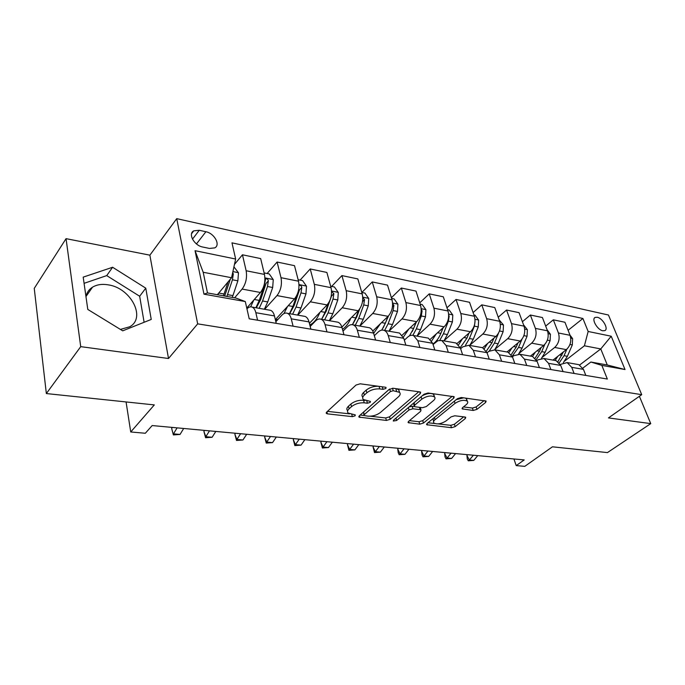 <?xml version="1.0" encoding="UTF-8"?>
<svg xmlns="http://www.w3.org/2000/svg" width="685" height="685" viewBox="0 0 685 685"><rect width="100%" height="100%" fill="white"/><g stroke="black" fill="none" stroke-linecap="round" stroke-linejoin="round"><path stroke-width="1.03" d="M385.818 388.506L386.057 387.496L385.39 387.222L360.164 383.805L356.046 385.038L326.634 412.139L326.377 413.457L327.447 413.86L352.373 416.643L355.104 415.829L355.309 414.913L348.168 413.055C347.064 411.873 347.372 410.461 349.11 408.817L351.533 406.625C355.155 403.825 359.385 402.566 364.24 402.831L367.434 403.217L370.208 402.395L370.439 401.427L363.358 399.518C362.194 398.276 362.528 396.786 364.36 395.048L366.86 392.788C370.594 389.902 374.9 388.609 379.79 388.926L383.001 389.354L385.818 388.506M597.251 317.266L595.162 317.42C591.146 319.005 597.406 329.964 602.817 330.786L604.855 330.615C608.854 329.005 602.646 318.14 597.251 317.266M88.022 309.577L87.714 308.918M92.526 287.169L85.968 296.545C86.832 292.512 89.024 289.378 92.526 287.169C96.842 284.592 102.048 283.813 108.153 284.832C130.792 287.897 146.436 317.806 129.696 326.779L120.406 329.416M473.207 410.469L476.923 409.365L485.665 402.429L486.153 401.067L461.27 397.505L457.443 398.644L427.097 423.467L426.704 424.726L451.509 427.714L455.148 426.627L465.295 418.586L465.74 417.302L464.978 417.011L454.797 415.778L451.081 416.882L446.038 420.941C441.277 423.904 437.253 424.614 433.965 423.065C433.125 422.148 433.494 421.018 435.061 419.665L455.046 403.371C459.892 400.314 463.968 399.578 467.29 401.162C468.189 402.146 467.778 403.362 466.074 404.809L462.683 407.541L462.229 408.876L473.207 410.469L472.419 408.063L476.126 406.958L484.124 400.597M80.719 346.644L168.519 358.503L149.878 255.171L66.051 238.654L80.719 346.644L46.349 393.558L154.305 404.912L130.732 431.978L145.323 433.254L152.173 425.556L524.196 459.918L516.207 465.612L524.779 466.357L552.444 446.808L607.449 452.588L650.75 423.621L639.388 396.315M168.519 358.503L197.674 323.859L641.717 394.68L608.434 417.91L650.75 423.621M420.273 393.652L420.658 392.231L419.777 391.88L393.096 388.267L389.08 389.465L359.308 415.821L359 417.122L386.408 420.444L390.219 419.306L420.273 393.652L419.725 391.871M428.048 393.002L454.215 396.761L453.778 398.148L423.458 423.056L419.742 424.161L408.2 422.636L408.585 421.378L420.616 411.325L421.01 409.998L420.145 409.664L412.909 408.782L409.073 409.93L396.598 420.496L393.301 421.044L393.55 420.153L424.126 394.175L428.048 393.002M46.349 393.558L34.25 288.385L66.051 238.654M202.794 247.045L209.464 248.432L214.79 247.876C220.775 244.913 214.294 233.234 205.894 231.735L199.266 230.28L193.735 230.845C187.716 233.799 194.292 245.624 202.794 247.045M197.674 323.859L176.721 218.643L608.451 315.014L641.717 394.68M245.298 301.563L203.976 294.165L195.045 250.684L235.649 259.033L231.556 277.733L203.188 272.262L207.478 292.932L236.077 298.086L245.298 301.563L249.212 318.808L607.338 379.045L601.832 365.388L590.881 362.022L607.278 364.985L600.762 348.939L584.408 345.788L564.577 361.149M568.096 330.316L582.918 318.482L231.975 242.85L235.649 259.033M582.918 318.482L588.158 331.48L611.217 336.224L625.028 369.54L601.832 365.388M149.878 255.171L176.721 218.643M513.938 458.967L516.207 465.612M126.074 401.941L130.732 431.978M231.556 277.733L217.359 294.713M579.673 364.985L600.762 348.939L611.217 336.224M545.68 326.086L553.326 319.826L564.928 322.25L570.057 335.308C571.692 340.933 570.451 345.711 566.332 349.633L552.983 360.096M553.326 319.826L558.421 332.987C560.047 338.664 558.797 343.493 554.687 347.458L542.28 357.296M522.407 321.71L530.37 315.023L542.417 317.54L547.486 330.804C549.096 336.532 547.846 341.404 543.727 345.411L530.395 356.114M530.37 315.023L535.405 328.398C537.006 334.177 535.747 339.092 531.637 343.151L519.144 353.314M498.235 317.206L506.54 310.031L519.05 312.651L524.042 326.137C525.626 331.96 524.367 336.926 520.257 341.027L506.96 351.987M506.54 310.031L511.498 323.637C513.065 329.511 511.798 334.528 507.696 338.681L495.118 349.187M473.104 312.557L481.778 304.851L494.776 307.574L499.69 321.282C501.249 327.207 499.973 332.276 495.88 336.472L482.617 347.706M481.778 304.851L486.65 318.688C488.191 324.664 486.915 329.785 482.822 334.032L470.158 344.923M446.962 307.77L456.03 299.465L469.55 302.299L474.38 316.239C475.895 322.267 474.611 327.439 470.535 331.737L457.049 343.493M456.03 299.465L460.808 313.533C462.306 319.621 461.022 324.844 456.946 329.202L444.197 340.496M419.742 302.839L429.238 293.865L443.306 296.802L448.033 310.99C449.514 317.129 448.221 322.404 444.163 326.813L430.274 339.298M429.238 293.865L433.913 308.173C435.369 314.372 434.076 319.707 430.017 324.168L417.165 335.924M391.383 297.761L401.333 288.025L415.992 291.091L420.599 305.519C422.037 311.778 420.736 317.164 416.703 321.685L402.215 335.136M401.333 288.025L405.888 302.59C407.301 308.901 405.991 314.346 401.967 318.927L389.011 331.18L392.488 324.57L388.121 323.774L393.113 310.579L393.909 305.373L392.616 303.566M361.86 292.478L372.255 281.937L387.53 285.131L392.017 299.825C393.404 306.195 392.094 311.701 388.078 316.333L372.786 331.052M372.255 281.937L376.664 296.768C378.026 303.198 376.716 308.764 372.717 313.465L359.873 326.069M331.634 286.424L341.909 275.593L357.844 278.923L362.194 293.882C363.529 300.373 362.211 305.998 358.229 310.759L341.875 327.105M341.909 275.593L346.173 290.688C347.475 297.247 346.156 302.941 342.2 307.762L329.494 320.717M300.09 280.105L310.219 268.965L326.873 272.442L331.052 287.674C332.328 294.293 331.001 300.047 327.07 304.936L309.389 323.329M310.219 268.965L314.312 284.343C315.554 291.022 314.227 296.853 310.322 301.811L297.787 315.126M267.124 273.512L277.108 262.03L294.507 265.677L298.514 281.192C299.722 287.94 298.386 293.831 294.507 298.857L275.353 319.647M277.108 262.03L281.004 277.699C282.177 284.523 280.841 290.483 276.988 295.586L264.658 309.295M234.467 264.427L242.456 254.786L260.668 258.596L264.47 274.411C265.609 281.295 264.264 287.323 260.446 292.495L246.771 308.044M242.456 254.786L246.146 270.755C247.242 277.716 245.898 283.821 242.105 289.07L234.604 297.821M275.85 321.71L281.8 315.263C283.658 313.31 285.517 312.66 287.375 313.293C289.181 314.038 290.474 315.879 291.245 318.825L293.086 326.188M310.194 326.471L315.365 321.111C317.258 319.219 319.15 318.585 321.051 319.227C322.9 319.972 324.236 321.787 325.05 324.673L326.968 331.891M342.988 331.138L347.458 326.702C349.367 324.861 351.294 324.262 353.237 324.895C355.13 325.64 356.5 327.421 357.339 330.256L359.334 337.337M374.335 335.71L378.163 332.054C380.098 330.264 382.05 329.682 384.028 330.324C385.955 331.06 387.35 332.824 388.224 335.599L390.287 342.543M404.338 340.171L407.584 337.183C409.527 335.436 411.505 334.879 413.509 335.522L417.79 340.71L419.922 347.526M433.066 344.512L437.878 340.719L441.774 340.496L446.123 345.608L448.307 352.296M460.62 348.733L462.846 346.807L468.891 345.274L473.301 350.309L475.527 356.876M487.052 352.835L488.833 351.337L494.921 349.864L499.391 354.821L501.66 361.269M512.44 356.817L513.818 355.686L519.932 354.273L524.445 359.154L526.756 365.49M536.826 360.687L537.845 359.873L543.993 358.512L548.548 363.324L550.886 369.549M560.279 364.446L567.146 362.588L571.727 367.331L574.098 373.453M582.849 368.102L590.881 362.022M246.942 308.832C248.689 307.06 250.402 306.469 252.097 307.077C253.861 307.822 255.103 309.697 255.839 312.702L257.577 320.22M269.256 310.099L270.643 310.348C272.433 311.093 273.709 312.951 274.462 315.922L276.252 323.363M303.652 316.162L305.073 316.41C306.914 317.155 308.224 318.987 309.021 321.899L310.896 329.185M336.506 321.95L337.962 322.207C339.846 322.952 341.19 324.75 342.02 327.61L343.981 334.751M367.931 327.49L369.412 327.747C371.33 328.492 372.708 330.264 373.565 333.064L375.603 340.068M398.011 332.79L399.518 333.056L403.756 338.287L405.854 345.154M426.832 337.868L428.356 338.133L432.672 343.288L434.829 350.026M454.472 342.74L456.013 343.005L460.397 348.083L462.606 354.702M480.998 347.415L482.557 347.689L487.001 352.681L489.253 359.18M506.48 351.902L508.047 352.176L512.543 357.099L514.837 363.487M530.986 356.217L532.562 356.5L537.091 361.346L539.42 367.622M554.55 360.37L556.143 360.652L560.707 365.43L563.07 371.595M577.249 364.369L578.842 364.651L583.44 369.361L585.829 375.423M584.408 345.788L588.158 331.48M203.188 272.262L195.045 250.684M207.478 292.932L203.976 294.165M625.028 369.54L607.278 364.985M122.718 330.829L151.239 319.433L145.768 288.162L112.614 267.261L83.193 277.134L87.791 309.432L122.718 330.829M144.115 322.284L139.663 296.245L106.723 275.601L84.075 283.333M106.723 275.601L112.614 267.261M139.663 296.245L145.768 288.162M378.18 386.246C373.488 386.22 369.472 387.539 366.141 390.185L366.86 392.788M362.759 397.343L362.648 396.94C361.483 395.699 361.817 394.2 363.641 392.454L366.141 390.185M347.603 410.949L347.492 410.503C346.379 409.313 346.696 407.9 348.425 406.248L350.84 404.056C354.453 401.256 358.683 399.989 363.538 400.263L365.054 400.451M327.481 411.36L349.521 413.86M370.311 416.215L385.698 417.961L389.508 416.831L418.775 391.743M360.164 415.067L364.026 415.504M393.233 390.724L390.433 391.555L364.274 414.622L364.06 415.538L368.033 416.172C372.717 416.394 376.853 415.17 380.432 412.473L398.379 396.872C400.305 395.117 400.682 393.601 399.526 392.342L393.233 390.724L392.505 388.241M363.94 415.101L363.581 412.096L389.508 389.149M399.286 392.137L398.773 389.782L396.581 388.737M452.254 396.281L422.731 420.633L423.458 423.056M409.459 420.65L419.006 421.737L422.731 420.633M420.427 408.089L420.093 407.404M414.553 406.59L412.173 406.299L409.108 406.933M433.417 400.631C435.078 399.175 435.446 397.934 434.504 396.915C430.985 395.211 426.764 395.947 421.832 399.124L414.759 405.109L414.382 406.462L415.256 406.804L422.491 407.703L426.327 406.556L433.417 400.631M433.999 396.546L433.733 394.414C430.925 392.813 427.097 393.258 422.268 395.75M413.543 403.165L414.202 405.888M463.462 406.916L472.419 408.063M466.699 400.759L466.485 398.721L465.046 398.011M463.702 397.831L456.201 399.655M433.125 418.535L433.554 421.712M438.083 423.895L450.756 425.334L454.395 424.255L463.694 416.857M427.971 422.756L434.667 423.51M218.481 293.368L217.967 294.824M233.936 266.867L238.483 272.81L237.875 280.824L232.326 297.41M228.079 281.895L223.456 295.809M226.898 296.434L232.438 279.788L233.311 273.974L232.694 272.544M230.357 279.163L224.663 296.031M253.818 300.03L250.642 306.837M264.11 272.904L269.274 273.94L273.255 279.66L272.681 287.503L267.749 301.931L264.359 309.235M259.178 308.327L262.56 300.989L267.492 286.501L268.349 280.824C267.878 279.155 266.962 278.495 265.609 278.846L264.196 285.876L259.264 300.398L255.89 307.745M268.349 280.824L266.011 283.487L260.745 299.431L256.327 307.822M287.597 306.358L283.941 313.584M278.247 319.116L275.464 320.109M298.138 279.72L302.565 280.602L306.495 286.21L305.955 293.874L300.998 307.967L297.573 315.091M296.673 295.655L292.889 306.495L289.472 313.661M292.623 314.218L296.031 307.068L300.998 292.923L301.828 287.366C301.374 285.756 300.501 285.106 299.217 285.431L299.028 285.576M301.828 287.366L299.456 289.952L294.165 305.527L289.695 313.704M319.904 312.394C317.283 318.867 313.918 323.055 309.808 324.964M330.658 286.227L334.417 286.981L338.287 292.469L337.782 299.979L332.807 313.739L329.365 320.691M328.192 303.583L325.05 312.334L321.608 319.321L326.146 311.35L331.446 296.143L333.852 293.634L331.6 291.63M324.621 319.852L328.064 312.882L333.038 299.062L333.852 293.634M177.098 427.86L173.476 433.853L180.052 434.436L183.683 428.467M180.052 434.436L173.382 434.924L171.661 428.425L172.269 427.414M171.661 428.425L173.382 434.924M209.499 430.848L205.808 436.713L212.119 437.27L215.818 431.439M212.119 437.27L205.577 437.741L203.899 431.379L204.515 430.394M203.899 431.379L205.808 436.713L205.577 437.741M240.606 433.725L236.864 439.453L242.927 439.993L246.677 434.281M242.927 439.993L236.505 440.455L234.869 434.221L235.494 433.254M234.869 434.221L236.864 439.453L236.505 440.455M350.831 318.148C348.665 323.371 345.882 327.087 342.491 329.314M361.783 292.461L364.917 293.086L368.735 298.463L368.265 305.818L363.273 319.27L359.813 326.06M358.632 310.339L355.84 317.917L352.415 324.69M355.267 325.255L358.726 318.439L363.718 304.945L364.523 299.628L362.767 297.658M359.719 308.935L356.765 316.932L352.972 323.834M270.498 436.482L266.705 442.09L272.536 442.613L276.338 437.021M272.536 442.613L266.242 443.067L264.641 436.944L265.275 436.002M264.641 436.944L266.705 442.09L266.242 443.067M380.483 323.654L373.642 333.33M391.589 298.429L394.149 298.943L397.916 304.208L397.48 311.418L392.488 324.57M387.907 316.504L385.355 323.277L381.75 330.119M384.645 330.435L388.121 323.774M388.558 315.853L383.18 327.892M408.919 328.911L403.354 337.157M420.162 304.149L422.2 304.56L425.916 309.723L425.505 316.787L420.513 329.656L417.011 336.138M416.018 322.318L413.663 328.415L409.45 335.864M412.867 335.342L416.326 328.894L421.318 315.982L422.088 310.887L421.241 309.355M416.403 321.959L412.259 331.54M436.217 333.955L431.636 340.967M447.588 309.646L449.137 309.954L452.802 315.023L452.408 321.941L447.416 334.537L443.914 340.873M443.015 327.841L440.849 333.347C438.888 338.167 436.251 341.729 432.92 344.041M439.838 340.24L443.401 333.809L448.392 321.171L449.154 316.179L448.701 315.066M443.178 327.695L440.292 334.657M462.452 338.784L458.59 344.795M473.917 314.912L475.013 315.134L478.627 320.109L478.267 326.899L473.284 339.229L469.773 345.437M468.968 333.107L466.964 338.082L460.243 347.637M465.483 345.283L469.413 338.527L474.405 326.163L475.073 320.863M487.677 343.416L484.329 348.665M499.228 319.981L503.475 324.998L503.132 331.668L498.158 343.742L494.664 349.787M493.928 338.125L492.078 342.637L486.333 351.148M489.338 350.943L494.433 343.065L498.466 333.252M299.251 439.136L295.415 444.633L301.032 445.13L304.868 439.659M301.032 445.13L294.85 445.575L293.283 439.573L293.925 438.648M293.283 439.573L295.415 444.633L294.85 445.575M326.925 441.697L323.055 447.074L328.457 447.553L332.336 442.193M328.457 447.553L322.387 447.99L320.854 442.099L321.505 441.2M320.854 442.099L323.055 447.074L322.387 447.99M353.58 444.163L349.684 449.428L354.89 449.891L358.794 444.642M354.89 449.891L348.922 450.319L347.423 444.539L348.074 443.649M347.423 444.539L349.684 449.428L348.922 450.319M379.276 446.534L375.346 451.698L380.372 452.143L384.302 446.997M380.372 452.143L374.507 452.562L373.042 446.885L373.702 446.012M373.042 446.885L375.346 451.698L374.507 452.562M404.056 448.821L400.1 453.89L404.955 454.318L408.911 449.266M404.955 454.318L399.184 454.729L398.25 452.836L397.754 449.154L398.413 448.298M397.754 449.154L400.1 453.89L399.184 454.729M511.952 347.877L508.955 352.569M523.571 324.853L527.381 329.708L527.056 336.249L522.098 348.083L518.605 354.008M517.954 342.928L516.242 347.021L511.267 354.633M512.192 356.234L518.519 347.432L521.927 339.281M427.971 451.03L423.998 456.004L428.682 456.415L432.655 451.458M428.682 456.415L423.013 456.818L422.063 454.96L421.609 451.338L422.277 450.499M421.609 451.338L423.998 456.004L423.013 456.818M535.319 352.158L532.528 356.491L519.932 354.273M547.067 329.716L550.406 334.246L550.106 340.668L545.157 352.27L541.501 358.272M541.099 347.526L539.523 351.251L535.113 358.118M536.227 359.548L541.707 351.645L544.772 344.444M451.072 453.162L447.082 458.042L451.603 458.445L455.594 453.581M451.603 458.445L446.029 458.839L445.062 457.006L444.651 453.453L445.319 452.631M444.651 453.453L447.082 458.042L446.029 458.839M557.847 356.286L555.081 360.464M569.963 335.059L572.6 338.613L572.317 344.923L567.385 356.303L563.335 362.63M563.413 351.927L557.958 361.603M559.234 362.836L564.055 355.703L566.88 349.179M473.386 455.225L469.388 460.012L473.763 460.397L477.762 455.628M473.763 460.397L468.275 460.791L467.29 458.984L466.922 455.499L467.59 454.686M466.922 455.499L469.388 460.012L468.275 460.791M566.332 349.633L554.687 347.458M543.727 345.411L531.637 343.151M520.257 341.027L507.696 338.681M495.88 336.472L482.822 334.032M470.535 331.737L456.946 329.202M444.163 326.813L430.017 324.168M416.703 321.685L401.967 318.927M388.078 316.333L372.717 313.465M358.229 310.759L342.2 307.762M327.07 304.936L310.322 301.811M294.507 298.857L276.988 295.586M260.446 292.495L242.105 289.07M274.462 315.922L255.839 312.702M264.47 274.411L246.146 270.755M298.514 281.192L281.004 277.699M309.021 321.899L291.245 318.825M331.052 287.674L314.312 284.343M342.02 327.61L325.05 324.673M362.194 293.882L346.173 290.688M373.565 333.064L357.339 330.256M392.017 299.825L376.664 296.768M403.756 338.287L388.224 335.599M420.599 305.519L405.888 302.59M432.672 343.288L417.79 340.71M448.033 310.99L433.913 308.173M460.397 348.083L446.123 345.608M474.38 316.239L460.808 313.533M487.001 352.681L473.301 350.309M499.69 321.282L486.65 318.688M512.543 357.099L499.391 354.821M524.042 326.137L511.498 323.637M537.091 361.346L524.445 359.154M547.486 330.804L535.405 328.398M560.707 365.43L548.548 363.324M570.057 335.308L558.421 332.987M583.44 369.361L571.727 367.331M192.476 239.151L199.266 230.28M196.467 243.928L205.894 231.735M379.062 386.366L379.79 388.926M363.641 392.454L364.36 395.048M366.766 400.793L367.434 403.217M363.538 400.263L364.24 402.831M350.84 404.056L351.533 406.625M348.425 406.248L349.11 408.817M351.748 414.331L352.373 416.643M326.942 411.865L327.447 413.86M382.264 386.802L383.001 389.354M389.508 416.831L390.219 419.306M385.698 417.961L386.408 420.444M359.497 415.658L359.993 417.499M389.696 389.029L390.433 391.555M363.581 412.096L364.274 414.622M395.81 388.635L396.555 391.161M453.222 396.409L453.778 398.148M419.006 421.737L419.742 424.161M408.611 421.361L409.091 422.979M419.434 407.327L420.145 409.664M412.173 406.299L412.909 408.782M408.371 407.558L409.073 409.93M395.913 418.141L396.598 420.496M421.104 396.735L421.832 399.124M414.048 402.737L414.759 405.109M462.521 407.678L463.009 409.176M454.343 401.179L455.046 403.371M434.393 417.499L435.061 419.665M464.772 416.985L465.295 418.586M454.395 424.255L455.148 426.627M450.756 425.334L451.509 427.714M427.072 423.493L427.543 425.034M485.091 400.725L485.665 402.429M476.126 406.958L476.923 409.365M238.389 272.664L232.9 271.585M224.089 294.011L218.746 293.043M232.96 295.62L227.54 294.636M237.875 280.824L232.438 279.788M232.052 275.481L233.311 273.974M273.161 279.514L264.932 277.896M259.264 300.398L254.289 299.491M267.749 301.931L262.56 300.989M272.681 287.503L267.492 286.501M306.392 286.065L299.002 284.609M292.889 306.495L288.248 305.656M300.998 307.967L296.031 307.068M305.955 293.874L300.998 292.923M338.193 292.332L331.574 291.031M325.05 312.334L320.717 311.547M332.807 313.739L328.064 312.882M337.782 299.979L333.038 299.062M368.641 298.326L362.742 297.17M355.84 317.917L351.799 317.189M363.273 319.27L358.726 318.439M368.265 305.818L363.718 304.945M362.493 301.665L364.523 299.628M397.822 304.08L392.591 303.044M385.355 323.277L381.579 322.592M397.48 311.418L393.113 310.579M392.462 306.769L393.909 305.373M425.822 309.594L421.198 308.687M413.663 328.415L410.144 327.772M420.513 329.656L416.326 328.894M425.505 316.787L421.318 315.982M421.155 311.761L422.088 310.887M452.708 314.894L448.658 314.098M440.849 333.347L437.561 332.747M447.416 334.537L443.401 333.809M452.408 321.941L448.392 321.171M448.666 316.616L449.154 316.179M478.541 319.981L475.013 319.287M466.964 338.082L463.891 337.525M473.284 339.229L469.413 338.527M478.267 326.899L474.405 326.163M503.381 324.878L500.35 324.279M492.078 342.637L489.21 342.115M498.158 343.742L494.433 343.065M503.132 331.668L499.502 330.966M527.296 329.588L524.71 329.083M516.242 347.021L513.57 346.541M522.098 348.083L518.519 347.432M527.056 336.249L523.879 335.641M550.32 334.126L548.163 333.698M539.523 351.251L537.023 350.797M545.157 352.27L541.707 351.645M550.106 340.668L547.349 340.137M572.514 338.501L570.751 338.15M561.948 355.318L559.619 354.899M567.385 356.303L564.055 355.703M572.317 344.923L569.954 344.469M594.537 317.917L595.162 317.42M270.643 310.348L252.097 307.077M305.073 316.41L287.375 313.293M337.962 322.207L321.051 319.227M369.412 327.747L353.237 324.895M399.518 333.056L384.028 330.324M428.356 338.133L413.509 335.522M456.013 343.005L441.774 340.496M482.557 347.689L468.891 345.274M508.047 352.176L494.921 349.864M556.143 360.652L543.993 358.512M578.842 364.651L567.146 362.588M191.586 233.671L193.735 230.845M326.197 412.764L326.377 413.457M358.837 416.497L359 417.122M398.773 389.782L399.526 392.342M408.054 422.106L408.217 422.645M420.256 407.524L421.01 409.998M433.733 394.414L434.504 396.915M462.067 408.371L462.229 408.876M466.485 398.721L467.29 401.162M426.55 424.212L426.704 424.726M265.206 279.309L265.609 278.846M275.541 320.409L276.843 320.631"/></g></svg>
